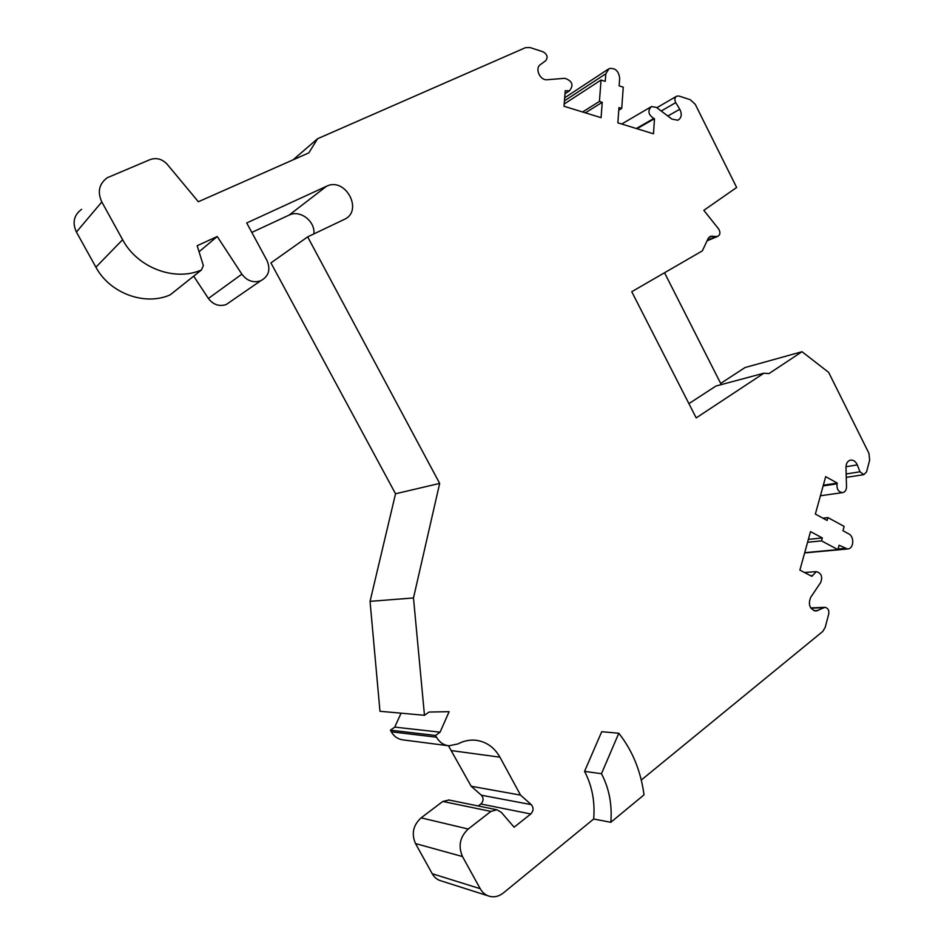 <?xml version="1.0" encoding="UTF-8"?>
<svg xmlns="http://www.w3.org/2000/svg" width="944" height="944" viewBox="0 0 944 944"><rect width="100%" height="100%" fill="white"/><g stroke="black" fill="none" stroke-linecap="round" stroke-linejoin="round"><path stroke-width="1.42" d="M641.295 780.027L822.743 631.453L825.15 627.5L828.738 614.001C829.21 610.166 827.935 607.948 824.926 607.334L815.911 611.087C809.74 609.151 807.97 604.608 810.625 597.469L820.69 582.46C822.79 576.701 821.327 573.091 816.312 571.627L811.852 576.336L799.887 570.105L810.518 531.602L822.33 537.938L821.528 540.865L837.906 549.62L839.086 545.254L847.559 548.983C853.777 549.019 854.709 536.699 848.739 533.867L842.968 530.74L844.137 526.41L827.876 517.56L827.086 520.451L815.356 514.079L825.693 476.637L837.269 483.104L837.08 483.824C836.537 489.039 838.343 491.977 842.508 492.626C845.069 492.107 846.414 490.172 846.52 486.809L845.989 467.197C846.131 463.115 847.736 460.731 850.815 460.07C853.636 459.952 855.783 461.557 857.27 464.885L859.996 471.776L863.807 474.655L866.521 471.965L869.672 460.106L868.917 453.273L828.655 372.384L802.022 351.711L745.052 367.546L720.673 383.429M81.609 209.308C73.856 215.114 72.133 222.701 76.417 232.047L95.899 267.187C109.882 293.501 145.128 306.139 170.168 294.858L171.525 293.796M193.673 276.155L208.4 298.469C213.214 304.723 219.138 306.753 226.171 304.558L230.761 301.396M251.824 232.425L289.1 215.102C300.027 209.45 315.414 221.226 313.892 233.911M424.47 715.281L379.972 711.28L370.048 601.352L395.536 493.771L270.94 262.904L307.661 236.873L439.668 483.411L413.484 597.953L424.47 715.281L429.06 712.047L449.12 711.67L440.069 732.178L435.538 735.459L436.482 737.193C439.397 742.232 443.515 745.099 448.837 745.807L457.923 743.943C463.634 740.91 469.522 739.671 475.611 740.226C486.148 741.571 494.255 747.211 499.931 757.171L520.533 795.108L531.271 804.63C533.797 807.769 533.631 810.896 530.776 813.988L514.114 827.204L501.276 812.3L496.839 809.763L490.904 811.415L468.224 829.033C459.917 836.88 458.005 846.048 462.489 856.55L480.201 888.693C482.537 892.788 485.794 895.36 489.96 896.422C494.691 897.437 499.152 896.281 503.341 892.977L593.67 819.014L610.815 822.295L644.02 794.836C640.834 771.071 632.433 750.539 618.792 733.24L601.47 773.714C609.14 788.382 612.255 804.583 610.815 822.295M401.07 713.18L394.745 727.116L390.415 730.184L391.3 731.812C394.049 736.532 397.967 739.223 403.029 739.895L448.176 745.725M448.447 745.76L471.174 786.258L481.381 795.214C483.788 798.176 483.611 801.102 480.874 803.993L478.278 805.987M449.049 800.04L442.807 801.444L421.107 817.858C413.153 825.162 411.277 833.729 415.502 843.57L432.222 873.719C434.417 877.554 437.509 879.985 441.473 881L487.977 895.797M471.174 786.258L520.533 795.108M390.415 730.184L435.538 735.459M394.745 727.116L440.069 732.178M370.048 601.352L413.484 597.953M395.536 493.771L439.668 483.411M199.054 251.753L217.226 236.507L241.865 274.161C246.962 280.864 253.228 283.082 260.65 280.805C268.698 276.427 270.822 269.689 267.01 260.568L246.714 222.961L326.553 186.251C345.528 176.622 363.77 211.09 344.206 219.445L307.661 236.873M293.053 159.855L317.585 138.721L308.818 152.881L198.358 201.745L167.324 164.433C162.344 159.052 156.633 157.424 150.214 159.56L107.274 177.732C99.049 183.844 97.232 191.927 101.822 201.957L122.614 239.705C137.529 267.966 174.97 281.772 201.426 269.96L203.349 265.583L197.178 245.723L217.226 236.507M585.374 112.843L602.237 102.306L601.08 117.67L564.005 106.259L565.267 90.707L569.503 90.801C573.869 85.137 572.347 80.972 564.937 78.305L547.19 79.733C540.074 80.724 534.505 68.357 540.393 64.593L545.691 60.711C548.145 57.324 547.308 54.374 543.178 51.837L530.032 47.554L525.442 47.684L317.585 138.721M582.601 111.982L599.428 101.433L602.237 102.306M564.182 104.005L601.045 80.028L599.428 101.433M618.768 110.212L621.73 108.418L623.252 87.178L619.122 85.845L619.665 78.281C618.733 70.93 615.205 67.708 609.057 68.605L605.812 73.774L605.234 81.373L601.045 80.028M636.964 128.714L654.487 118.696L653.484 133.8L617.86 122.838L618.957 107.557L621.73 108.418M709.971 236.519L717.558 236.448C720.272 234.891 720.638 232.401 718.644 228.979L703.835 210.335L736.65 187.49L695.268 104.324L690.241 99.698L679.078 96.064L676.824 96.099C674.641 97.456 674.276 99.639 675.727 102.636L679.774 109.256C682.217 114.318 681.568 117.988 677.839 120.242L671.88 119.086L656.469 107.439L651.537 106.519C647.431 110.625 648.186 114.613 653.814 118.484L654.487 118.696M721.275 384.609L664.529 272.745M688.908 403.631L715.941 386.037L763.908 373.199L768.994 373.588L802.022 351.711M618.792 733.24L601.729 731.694L584.548 771.366L601.47 773.714M593.67 819.014C595.133 801.645 592.089 785.762 584.548 771.366M710.773 236.177L708.118 238.572L702.36 250.856L631.748 291.72L696.2 417.909L763.908 373.199M823.321 485.216L837.269 483.104M822.873 518.162L827.876 517.56M804.701 552.665L837.906 549.62M807.568 542.269L821.528 540.865M808.371 539.378L822.33 537.938M432.222 873.719L480.201 888.693M415.502 843.57L462.489 856.55M421.107 817.858L468.224 829.033M442.807 801.444L490.904 811.415M480.874 803.993L530.776 813.988M481.381 795.214L531.271 804.63M451.692 750.645L499.931 757.171M391.3 731.812L436.482 737.193M289.1 215.102L326.553 186.251M208.4 298.469L241.865 274.161M170.168 294.858L201.426 269.96M95.899 267.187L122.614 239.705M76.417 232.047L101.822 201.957M565.208 91.462L565.987 90.943M564.441 100.831L605.812 73.774M636.303 128.514L653.814 118.484M667.821 116.018L679.774 109.256M661.201 111.003L675.727 102.636M716.272 236.543L707.316 240.283M712.508 236.047L708.661 237.664M846.178 473.971L859.996 471.776M845.989 466.737L857.27 464.885M823.121 485.924L837.08 483.824M838.083 548.983L844.88 548.358M810.613 575.687L812.064 575.592M813.87 610.685L818.118 610.52M810.896 608.172L823.628 607.665M448.483 799.922L496.839 809.763M226.171 304.558L260.65 280.805M170.227 294.835L201.485 269.937M565.019 93.775L569.503 90.801M564.689 97.787L607.771 69.467M621.707 124.018L650.581 107.085M656.859 107.722L676.14 96.5M707.056 240.826L717.558 236.448M846.272 477.381L863.807 474.655M820.407 495.765L842.508 492.626M804.63 552.913L847.559 548.983M804.477 572.489L816.076 571.639M810.707 607.901L824.926 607.334"/></g></svg>
